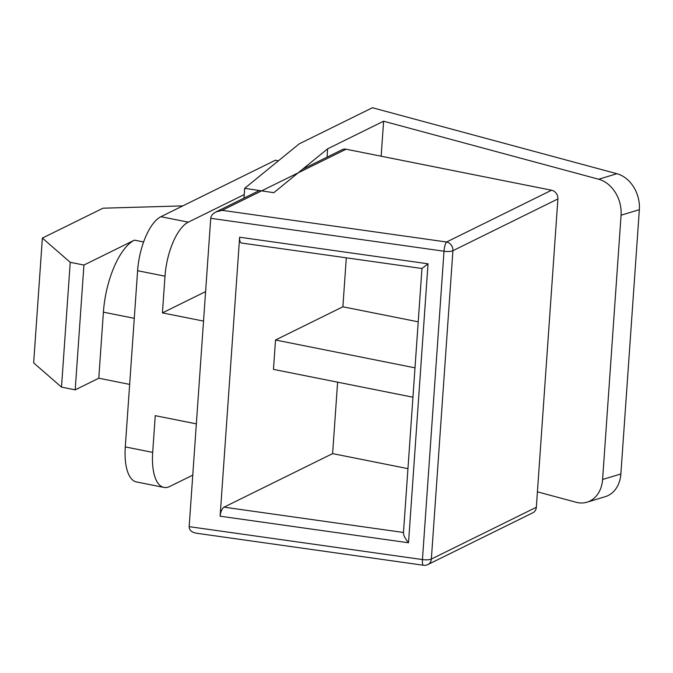 <?xml version="1.0" encoding="UTF-8"?>
<svg xmlns="http://www.w3.org/2000/svg" width="673" height="673" viewBox="0 0 673 673"><rect width="100%" height="100%" fill="white"/><g stroke="black" fill="none" stroke-linecap="round" stroke-linejoin="round"><path stroke-width="1.01" d="M427.885 564.546L532.873 512.767A7.647 6.663 -116.3 0 0 536.339 507.274L431.351 559.053L452.912 250.709L557.9 198.93A7.647 6.663 -116.3 0 0 551.566 190.223L446.578 242.002L222.14 210.329L215.991 211.928C212.769 213.602 211.011 215.73 210.725 218.304L444.012 251.222A7.647 2.086 4 0 0 452.912 250.709A7.647 6.663 -116.3 0 0 446.578 242.002A7.647 1.842 98 0 0 444.012 251.222L422.451 559.566A7.647 1.842 98 0 0 423.435 565.253A7.647 7.647 0 0 0 427.885 564.546A7.647 6.663 -116.3 0 0 431.351 559.053A7.647 2.086 -176 0 1 422.451 559.566L189.163 526.648L196.348 423.872L155.253 415.67L152.687 452.374L125.287 446.906A45.899 18.726 101.3 0 0 136.51 481.952L163.909 487.42A45.899 18.726 -78.7 0 1 152.687 452.374M244.232 194.573L188.297 222.166L160.897 216.698A45.899 18.726 101.3 0 0 137.603 270.714L165.003 276.182A45.899 18.726 -78.7 0 1 188.297 222.166M165.003 276.182L162.437 312.886L205.602 291.602M220.113 516.191L408.519 542.775C405.213 538.585 403.522 535.414 403.43 533.243L421.954 268.493L241.59 243.046C240.126 242.617 239.47 240.673 239.622 237.216L220.113 516.191C220.635 511.631 221.947 508.628 224.05 507.156L332.613 453.61L337.61 382.18M421.954 268.493L428.028 263.799L239.622 237.216M407.947 468.652L332.613 453.61M189.163 526.648C189.231 530.139 191.679 532.335 196.508 533.235L423.435 565.253M551.566 190.223L346.073 149.213A7.647 6.663 -116.3 0 0 342.178 149.692L302.648 169.184M557.9 198.93L536.339 507.274M129.653 384.392L98.78 378.226L103.398 312.154A61.201 24.968 -78.7 0 1 134.449 240.135L83.932 265.053L70.228 262.319L61.504 387.118L33.65 362.898L42.374 238.091L70.228 262.319M182.795 205.896L103.003 208.193L42.374 238.091M83.932 265.053L75.199 389.852L61.504 387.118M75.199 389.852L98.78 378.226M414.997 367.845L275.518 340.008L273.465 369.376L412.944 397.213M275.518 340.008L342.885 306.787L418.219 321.82M342.885 306.787L346.309 257.818M196.348 423.872L210.725 218.304M278.403 160.813L275.408 160.216L160.897 216.698M192.764 475.138L169.815 486.453A45.899 18.726 -78.7 0 1 163.909 487.42M125.287 446.906L137.603 270.714M203.532 321.088L162.437 312.886M383.602 121.216L598.667 179.237A30.605 23.908 73.2 0 1 621.07 215.2L639.35 209.682A30.605 23.908 -106.8 0 0 616.948 173.718L372.43 107.747L299.191 143.862L244.669 188.314L273.818 192.688L327.633 148.817L383.602 121.216L381.154 156.212M327.633 148.817L327.053 157.154M621.07 215.2L602.587 479.496A30.605 23.908 73.2 0 1 586.982 502.193A30.605 23.908 73.2 0 1 576.08 502.26L537.416 491.828M639.35 209.682L620.868 473.969L602.587 479.496M586.982 502.193L605.271 496.666A30.605 23.908 -106.8 0 0 620.868 473.969M244.669 188.314L243.988 198.114M403.489 532.478L224.05 507.156M408.519 542.775L428.028 263.799M222.14 210.329L346.073 149.213M103.398 312.154L134.28 318.321M143.61 241.96L134.449 240.135M616.948 173.718L598.667 179.237M215.991 211.928L259.391 190.518"/></g></svg>
